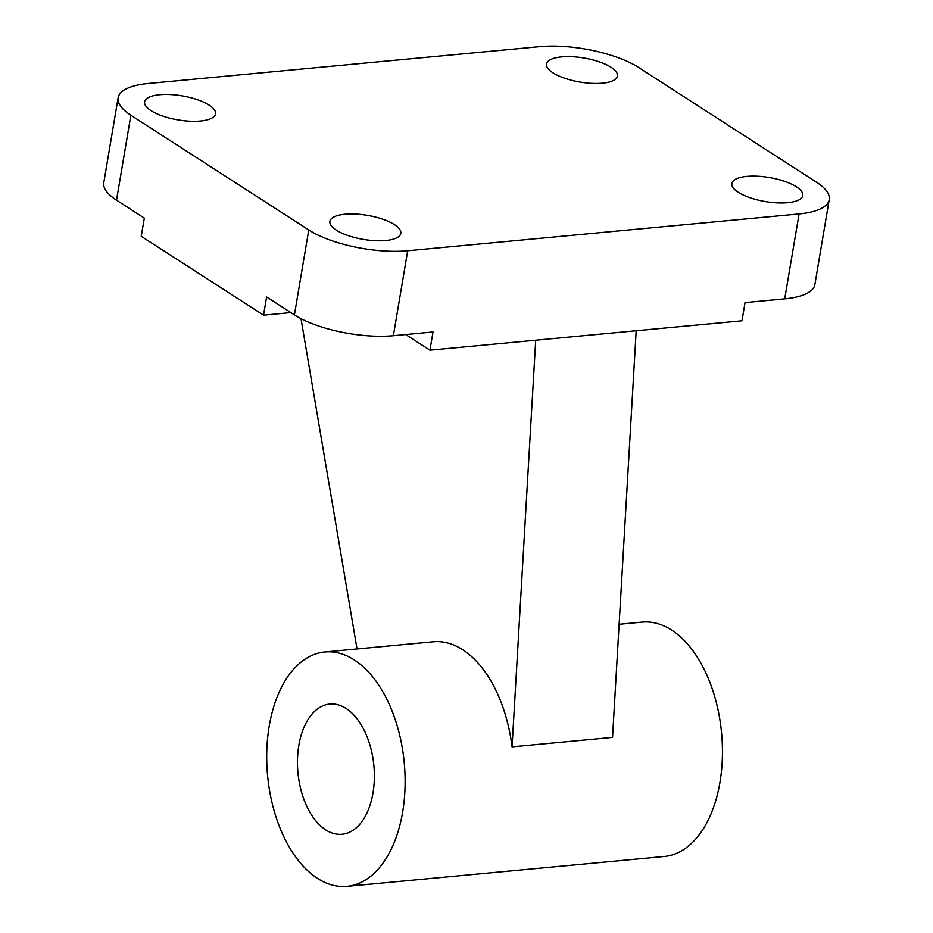 <?xml version="1.0" encoding="UTF-8"?>
<svg xmlns="http://www.w3.org/2000/svg" width="933" height="933" viewBox="0 0 933 933"><rect width="100%" height="100%" fill="white"/><g stroke="black" fill="none" stroke-linecap="round" stroke-linejoin="round"><path stroke-width="1.4" d="M290.851 312.59L263.538 315.167L266.605 296.962L294.408 314.887A71.934 24.363 9.6 0 0 393.353 335.705L433.017 331.961L429.938 350.167L405.703 334.539M118.129 97.778A71.934 24.363 -170.4 0 1 148.289 83.492L539.647 46.65A71.934 24.363 -170.4 0 1 638.592 67.468L816.48 182.168A71.934 24.363 -170.4 0 1 829.227 199.639A71.934 24.363 -170.4 0 1 799.08 213.937L407.709 250.767A71.934 24.363 -170.4 0 1 308.765 229.961L130.877 115.249A71.934 24.363 -170.4 0 1 118.129 97.778L103.773 182.705A71.934 24.363 9.6 0 0 116.52 200.175L144.312 218.1L141.233 236.294L263.538 315.167M636.189 330.749L535.705 340.207L512.054 746.855L612.538 737.397L636.189 330.749L741.968 320.8L745.047 302.595L784.711 298.863A71.934 24.363 9.6 0 0 814.871 284.565L829.227 199.639M552.907 72.786A35.967 12.187 -170.4 0 1 546.54 64.05A35.967 12.187 -170.4 0 1 584.035 58.033A35.967 12.187 -170.4 0 1 617.459 76.051A35.967 12.187 -170.4 0 1 591.72 83.364A35.967 12.187 -170.4 0 1 552.907 72.786M738.213 192.28A35.967 12.187 -170.4 0 1 731.845 183.544A35.967 12.187 -170.4 0 1 769.34 177.527A35.967 12.187 -170.4 0 1 802.765 195.533A35.967 12.187 -170.4 0 1 777.014 202.858A35.967 12.187 -170.4 0 1 738.213 192.28M336.277 230.113A35.967 12.187 -170.4 0 1 329.897 221.378A35.967 12.187 -170.4 0 1 367.392 215.36A35.967 12.187 -170.4 0 1 400.828 233.367A35.967 12.187 -170.4 0 1 375.078 240.691A35.967 12.187 -170.4 0 1 336.277 230.113M150.971 110.619A35.967 12.187 -170.4 0 1 144.603 101.884A35.967 12.187 -170.4 0 1 182.087 95.866A35.967 12.187 -170.4 0 1 215.523 113.884A35.967 12.187 -170.4 0 1 189.772 121.197A35.967 12.187 -170.4 0 1 150.971 110.619M357.036 648.96L301.009 318.678M512.054 746.855A117.698 68.634 -95.4 0 0 433.297 641.776L324.882 651.98A117.698 68.634 84.6 0 1 404.246 762.739A117.698 68.634 84.6 0 1 346.948 886.35A117.698 68.634 84.6 0 1 317.442 878.361A117.698 68.634 84.6 0 1 266.803 750.447A117.698 68.634 84.6 0 1 324.882 651.98M325.652 829.834A65.392 38.136 84.6 0 1 297.522 758.762A65.392 38.136 84.6 0 1 329.781 704.065A65.392 38.136 84.6 0 1 373.876 765.596A65.392 38.136 84.6 0 1 342.038 834.265A65.392 38.136 84.6 0 1 325.652 829.834M346.948 886.35L664.261 856.482A117.698 68.634 -95.4 0 0 721.571 732.871A117.698 68.634 -95.4 0 0 642.207 622.113L619.115 624.294M535.705 340.207L429.938 350.167M308.765 229.961L294.408 314.887M393.353 335.705L407.709 250.767M116.52 200.175L130.877 115.249M799.08 213.937L784.711 298.863"/></g></svg>
